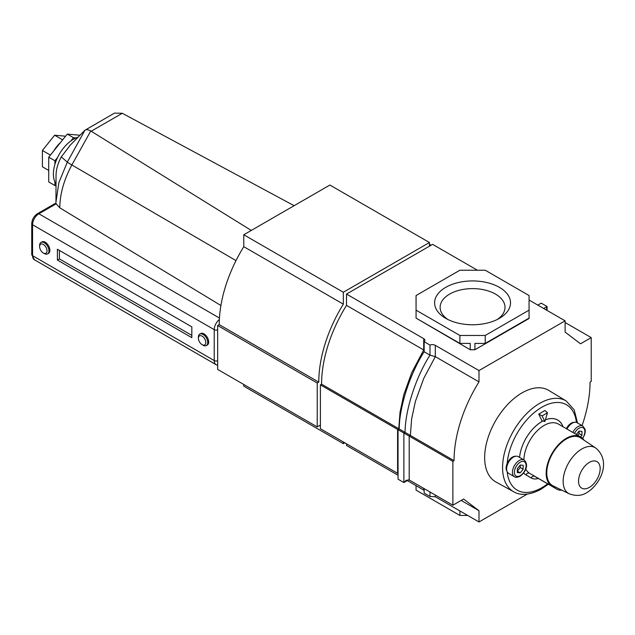 <?xml version="1.0" encoding="UTF-8"?>
<svg xmlns="http://www.w3.org/2000/svg" width="635" height="635" viewBox="0 0 635 635"><rect width="100%" height="100%" fill="white"/><g stroke="black" fill="none" stroke-linecap="round" stroke-linejoin="round"><path stroke-width="0.95" d="M499.404 287.353A37.957 21.915 180 0 1 499.404 318.341A37.957 21.915 180 0 1 445.722 318.341L445.722 318.341A37.957 21.915 180 0 1 445.722 287.353A37.957 21.915 180 0 1 499.404 287.353M497.3 319.469A32.441 18.733 0 0 0 505.008 307.348A32.441 18.733 0 0 0 495.506 294.1A32.441 18.733 0 0 0 460.145 290.044A32.441 18.733 0 0 0 440.118 307.348A32.441 18.733 0 0 0 447.826 319.469M346.504 305.387A105.807 61.087 120 0 0 321.572 384.175L398.764 428.744L400.01 412.337L403.804 394.645L411.734 372.634L423.704 349.956L346.504 305.387L346.504 294.076L432.625 244.356L477.433 270.224M320.397 384.85L397.597 429.419L397.597 473.289L320.397 428.72L320.397 384.85L321.572 384.175M346.504 443.794L346.504 445.476L398.042 475.234M407.297 480.576L424.148 490.355M346.504 294.076L423.704 338.638A4.135 2.389 180 0 1 424.91 340.328A4.135 2.389 180 0 1 424.148 341.709L429.99 345.083A4.135 2.389 180 0 1 435.308 345.345L478.988 370.562L565.11 320.842L565.11 332.097L580.501 343.789L591.217 337.606L591.217 381.476L590.042 382.151A105.807 61.087 -60 0 1 582.057 425.601M527.233 494.117L478.988 521.97L478.988 510.723L463.598 499.023L452.882 505.206L452.882 461.335L454.057 460.661L410.369 435.443L411.615 419.036L415.417 401.344L423.767 378.373L435.308 356.656L478.988 381.873L478.988 370.562M416.06 310.158L416.06 295.537L459.899 270.224L485.227 270.224L529.066 295.537L529.066 310.158L485.227 335.47L459.899 335.47L416.06 310.158L416.06 318.103L459.899 343.408L470.225 343.408L470.225 349.75L416.06 318.103M454.057 460.661A105.807 61.087 -60 0 1 478.988 381.873M424.148 341.709L424.148 351.766L429.99 355.14C415.052 378.492 405.138 411.266 405.051 432.371L410.369 435.443L409.202 436.118L452.882 461.335M424.148 351.766C409.21 375.11 399.288 407.884 399.209 428.998L405.051 432.371L403.884 433.046L409.202 436.118L409.202 479.989L452.882 505.206M461.161 500.428L478.988 510.723M435.308 495.062L435.308 496.753L478.988 521.97M435.308 496.753L429.99 496.491L424.148 493.117L424.148 488.617M565.11 322.532L591.217 337.606M529.066 300.037L565.11 320.842M529.066 310.158L529.066 318.484L474.901 349.75L470.225 349.75M467.693 515.445L459.899 515.445L416.06 490.133L416.06 485.64M459.899 515.445L459.899 510.945M459.899 335.47L459.899 343.408M485.227 335.47L485.227 343.408L474.901 343.408L474.901 349.75M529.066 318.103L485.227 343.408M423.704 338.638L423.704 349.956L424.148 350.234M429.99 345.083L429.99 355.14L435.308 356.656L435.308 345.345M409.202 479.989L406.281 480.274L403.884 482.544L403.884 433.046L398.042 429.673L399.209 428.998L398.764 428.744L397.597 429.419L398.042 429.673L398.042 479.171L403.884 482.544L408.67 479.774M398.042 473.639L397.597 473.289M429.99 491.99L429.99 496.491M547.084 310.444L547.084 306.507L541.242 303.133L537.829 305.094M546.33 310.007L547.084 306.507L543.679 308.475M198.398 338.257A5.239 3.024 -120 0 0 202.097 344.67A5.239 3.024 -120 0 0 205.803 342.535A5.239 3.024 -120 0 0 202.097 336.121A5.239 3.024 -120 0 0 198.398 338.257L198.398 337.137A6.612 3.818 60 0 1 199.763 334.105A6.612 3.818 60 0 1 204.859 335.875A6.612 3.818 60 0 1 207.748 342.535A6.612 3.818 60 0 1 206.383 345.559A6.612 3.818 60 0 1 203.073 345.234L202.097 344.67M39.608 246.586A5.239 3.024 -120 0 0 43.315 253A5.239 3.024 -120 0 0 47.014 250.857A5.239 3.024 -120 0 0 43.315 244.443A5.239 3.024 -120 0 0 39.608 246.586L39.608 245.459A6.612 3.818 60 0 1 40.981 242.435A6.612 3.818 60 0 1 46.077 244.205A6.612 3.818 60 0 1 48.958 250.857A6.612 3.818 60 0 1 47.593 253.889A6.612 3.818 60 0 1 44.283 253.555L43.315 253M40.981 242.435L41.918 241.895A6.612 3.818 60 0 1 47.014 243.665A6.612 3.818 60 0 1 49.895 250.317A6.612 3.818 60 0 1 48.53 253.349L47.593 253.889M199.763 334.105L200.7 333.565A6.612 3.818 60 0 1 205.796 335.336A6.612 3.818 60 0 1 208.685 341.995A6.612 3.818 60 0 1 207.312 345.019L206.383 345.559M55.959 202.113L56.039 175.53C56.094 169.569 57.841 163.354 61.277 156.893L70.35 145.058M78.073 137.216A28.377 16.383 120 0 0 53.404 174.006A28.377 16.383 120 0 0 56.031 183.952M251.293 230.418L90.773 130.977L71.85 164.973C63.952 179.729 59.928 194.008 59.777 207.812L220.909 305.506M59.777 207.812L56.197 203.803L38.886 213.797A8.953 5.167 120 0 0 32.56 224.758L32.56 255.675A8.953 5.167 120 0 0 34.409 259.771L31.75 254.548A2.754 1.587 -0 0 0 32.56 255.675L214.233 360.569L214.233 329.652L32.56 224.758A2.754 1.587 0 0 1 31.75 223.639L31.75 254.548M57.396 260.048L57.396 249.253L191.833 326.866L191.833 337.661L57.396 260.048L59.388 258.905L191.833 335.367M59.388 250.396L59.388 258.905M294.116 205.692L122.309 113.276L91.21 131.223M55.959 202.105L58.928 182.483L67.294 162.147L84.915 130.254L114.467 113.125L122.309 113.276M90.773 130.977C87.9 129.516 85.947 129.278 84.915 130.254L69.779 145.605M31.75 223.639C32.036 219.369 33.957 216.043 37.513 213.662L55.959 203.009L56.197 203.803M317.222 426.887L317.222 383.016L217.662 325.541L217.662 369.403L317.222 426.887L320.397 425.053M343.329 441.96L343.329 443.643L344.789 442.801M343.329 443.643L243.776 386.167L243.776 384.477M431.157 245.197L429.443 244.213M219.226 324.636A105.251 60.77 -60 0 1 243.776 246.682L343.329 304.157A105.251 60.77 120 0 0 318.786 382.119L219.226 324.636L217.662 325.541M243.776 234.759L329.89 185.039L429.443 242.522L343.329 292.243L243.776 234.759L243.776 246.682M343.329 292.243L343.329 304.157M429.443 246.19L429.443 242.522M317.222 383.016L318.786 382.119M60.381 142.677A21.598 12.47 120 0 0 53.872 150.781M76.136 137.914L73.469 137.676L70.802 140.994M57.579 157.448L54.912 160.766L54.912 164.322M54.912 181.959L54.912 185.507L56.023 185.611M80.01 135.239L67.278 134.104L48.72 157.186L48.72 181.935L54.912 185.507M73.469 137.676L67.278 134.104M54.912 160.766L48.72 157.186M65.596 136.2L54.634 135.215L42.386 150.455L42.386 166.783L48.72 170.434M62.659 139.851L54.634 135.215M50.411 155.083L42.386 150.455M542.965 420.965A31.694 18.296 120 0 0 541.846 421.576A31.694 18.296 120 0 0 519.573 457.406A31.671 18.28 -60 0 1 541.846 421.6A31.671 18.28 -60 0 1 542.996 420.973M523.573 472.996A31.694 18.296 120 0 0 525.891 474.845L531.09 477.925A21.376 12.343 120 0 0 531.154 477.964A21.376 12.343 120 0 0 538.353 478.457M572.818 432.411A9.644 5.564 -60 0 1 578.056 426.553A9.644 5.564 -60 0 1 582.882 426.069L577.032 422.696A9.644 5.564 120 0 0 572.214 423.18A9.644 5.564 120 0 0 566.976 429.038M513.421 457.121A9.644 5.564 120 0 0 507.119 465.614A9.644 5.564 120 0 0 508.603 473.345L514.445 476.718A9.644 5.564 -60 0 1 512.969 468.987A9.644 5.564 -60 0 1 519.271 460.494A9.644 5.564 -60 0 1 524.089 460.018L518.247 456.644A9.644 5.564 120 0 0 513.421 457.121M574.405 422.331A8.953 5.167 120 0 0 571.238 423.18A8.953 5.167 120 0 0 566.349 428.673M515.62 456.271A8.953 5.167 120 0 0 512.445 457.121A8.953 5.167 120 0 0 507.167 463.447A8.953 5.167 120 0 0 506.968 471.257M513.763 491.792L495.943 482.005A52.872 30.528 -60 0 1 487.418 439.745A52.872 30.528 -60 0 1 522.049 392.859A52.872 30.528 -60 0 1 548.807 390.43L566.198 400.971A52.443 30.274 -60 0 0 539.655 403.376A52.443 30.274 -60 0 0 505.309 449.882A52.443 30.274 -60 0 0 513.763 491.792C517.993 494.49 527.375 496.705 541.195 489.148L548.338 484.219M563.023 426.752A31.694 18.296 120 0 0 557.689 420.013A31.694 18.296 120 0 0 545.33 419.886M538.75 414.099L541.846 420.6L544.814 421.561L547.513 412.774L544.933 410.528L538.75 414.099L542.115 415.885L544.814 421.561M547.513 412.774L542.115 415.885M523.161 465.296L520.24 465.034L517.319 468.67L517.319 472.567L520.24 472.829L523.161 469.194L523.161 465.296M580.62 436.912L581.954 435.245L581.954 431.348L579.033 431.094L576.334 434.443M577.691 435.229L579.033 433.562L579.033 431.094M579.033 433.562L581.954 435.245M520.24 472.829L517.319 471.138L520.24 467.503L520.24 465.034M520.24 467.503L523.161 469.194M545.322 419.91A31.671 18.28 -60 0 1 557.681 420.037A31.671 18.28 -60 0 1 562.991 426.736M538.329 478.441A21.344 12.327 -60 0 1 531.17 477.941A21.344 12.327 -60 0 1 531.098 477.901L525.907 474.821A31.671 18.28 -60 0 1 523.589 472.972M553.045 485.862A27.678 15.978 -60 0 1 548.116 463.883A27.678 15.978 -60 0 1 566.341 438.999A27.678 15.978 -60 0 1 580.707 437.959L595.606 447.953A26.472 15.288 -60 0 0 581.866 448.953A26.472 15.288 -60 0 0 564.436 472.75A26.472 15.288 -60 0 0 569.15 493.776L553.045 485.862M525.732 469.011A28.519 16.462 120 0 0 529.717 473.385L551.99 486.243A28.519 16.462 -60 0 1 552.125 453.287A28.519 16.462 -60 0 1 580.596 436.904A28.519 16.462 -60 0 1 584.002 440.174M551.99 486.243L557.181 489.323A18.193 10.509 120 0 0 557.244 489.363A18.193 10.509 120 0 0 561.737 490.133M423.704 488.363L423.704 490.045M217.662 329.867A2.754 1.587 -0 0 1 214.233 329.652A8.953 5.167 -60 0 1 219.353 319.524M219.432 318.032L38.886 213.797A2.754 1.587 60 0 0 37.513 213.662M217.662 365.236L216.09 364.665A8.953 5.167 -60 0 1 214.233 360.569A2.754 1.587 0 0 0 217.662 360.783M235.998 260.596L71.85 164.973A13.779 0.484 28.5 0 1 67.294 162.147M71.858 164.957A13.779 0.492 28.6 0 1 67.31 162.123L61.277 156.893M582.533 438.372A8.263 4.77 120 0 0 584.581 429.657A8.263 4.77 120 0 0 579.033 428.236A8.263 4.77 120 0 0 574.484 433.372M520.24 462.177A8.263 4.77 120 0 0 514.398 472.305A8.263 4.77 120 0 0 520.24 475.678A8.263 4.77 120 0 0 526.09 465.558A8.263 4.77 120 0 0 520.24 462.177M576.421 422.426A49.292 28.456 120 0 0 541.846 407.21A49.292 28.456 120 0 0 507.167 463.447M507.19 471.789A49.292 28.456 120 0 0 541.846 487.704A49.292 28.456 120 0 0 547.624 483.806M529.034 476.71L531.098 477.901A3.151 2.572 120.7 0 1 534.916 476.464A18.193 10.509 120 0 0 534.972 476.504A18.193 10.509 120 0 0 535.035 476.536M589.351 462.399A15.296 8.826 120 0 0 578.541 481.132A15.296 8.826 120 0 0 589.351 487.378A15.296 8.826 120 0 0 600.162 468.646A15.296 8.826 120 0 0 589.351 462.399M580.596 436.904L558.332 424.045A28.519 16.462 120 0 0 536.543 431.49A28.519 16.462 120 0 0 523.907 459.915M525.343 474.496L525.907 474.821A3.151 2.572 -59.3 0 1 529.717 473.385L557.181 489.323M216.09 364.665L34.409 259.771M514.445 476.718C515.445 477.615 517.279 477.48 519.954 476.306C524.526 473.21 529.717 465.296 524.089 460.018M577.525 422.981L574.183 409.829L566.198 400.971M582.716 438.555L584.771 434.316L585.256 431.713L585.121 429.411L582.882 426.069M557.014 419.656L557.681 420.037M569.15 493.776C575.969 496.292 581.93 495.871 587.034 492.498C600.956 483.918 611.442 460.788 595.606 447.953M534.972 476.504L557.244 489.363M529.066 476.734L531.17 477.941"/></g></svg>

